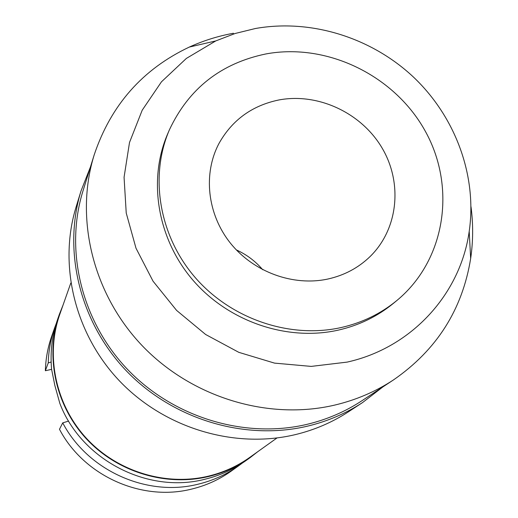 <?xml version="1.0" encoding="UTF-8"?>
<svg xmlns="http://www.w3.org/2000/svg" width="518" height="518" viewBox="0 0 518 518"><rect width="100%" height="100%" fill="white"/><g stroke="black" fill="none" stroke-linecap="round" stroke-linejoin="round"><path stroke-width="0.78" d="M45.357 370.733L48.232 362.937C48.575 350.783 50.719 339.037 54.681 327.7L51.664 336.299C47.792 347.384 45.694 358.864 45.357 370.733L51.606 369.353M62.73 422.876L59.479 429.273C83.897 475.971 141.841 501.903 191.945 489.005C206.242 485.508 219.302 479.564 231.132 471.173L238.552 465.883C226.457 474.469 213.086 480.542 198.452 484.116C147.151 497.306 87.762 470.713 62.73 422.876L68.603 421.082M242.191 463.176L238.552 465.883M48.232 362.937L51.133 362.011M54.681 327.7L56.268 323.452M59.363 314.342L57.699 319.094C52.091 335.224 50.052 351.942 51.586 369.263L54.889 385.619L59.861 403.457C81.216 459.699 147.656 494.185 204.96 479.234C219.936 475.582 233.605 469.366 245.979 460.593L250.084 457.666C237.561 466.55 223.718 472.837 208.553 476.534C165.417 486.888 116.647 471.859 85.865 438.299C55.128 404.681 44.937 355.49 59.363 314.342L63.002 305.206M257.841 451.631L250.084 457.666M70.804 283.035L59.784 314.355C45.351 355.374 55.484 404.441 86.117 437.982C116.796 471.464 165.436 486.467 208.456 476.139C223.614 472.455 237.445 466.161 249.954 457.264L276.968 437.975M81.002 190.993L76.081 207.038C58.191 265.242 74.896 334.227 119.833 381.287C164.847 428.263 234.343 449.1 295.04 434.686C314.4 430.037 332.213 422.397 348.497 411.765L362.542 402.57C345.759 413.532 327.382 421.399 307.407 426.178C244.768 441.012 172.915 419.425 126.36 370.862C79.863 322.215 62.561 250.977 81.002 190.993L90.41 167.042M382.931 386.875L362.542 402.57M94.205 154.837L82.984 190.928C64.485 250.336 81.456 321.031 127.473 369.34C173.549 417.579 244.794 439.063 306.921 424.371C326.916 419.586 345.299 411.68 362.056 400.654L393.602 379.836C375.731 391.595 356.106 400.013 334.719 405.089C268.279 420.7 191.789 397.526 142.249 345.739C92.774 293.874 74.475 218.169 94.205 154.837C110.904 105.089 142.605 69.166 189.316 47.067C203.399 40.644 218.11 36.04 233.456 33.256M470.998 206.701C473.29 224.061 473.18 241.323 470.661 258.501C462.432 309.511 436.745 349.961 393.602 379.836M347.131 362.108L311.208 366.401L274.534 363.118L238.792 352.331L205.627 334.486L176.593 310.399L153.037 281.183L136.001 248.213L126.23 213.027L124.067 177.24L129.513 142.463L142.204 110.204L161.467 81.812L186.363 58.424L215.76 40.928L235.133 33.489L255.387 28.516C310.988 18.642 371.432 37.516 413.61 77.214C455.587 117.1 477.279 176.029 469.204 231.397C460.502 293.9 411.791 347.798 347.131 362.108M169.457 129.714L167.728 133.722C147.662 180.044 157.362 238.934 193.11 280.374C228.872 321.788 287.367 341.589 338.332 330.115C359.11 325.349 377.473 316.42 393.427 303.341L396.801 300.563C380.743 313.727 362.25 322.708 341.33 327.505C290.009 339.044 231.093 319.088 195.059 277.376C159.045 235.638 149.268 176.34 169.457 129.714C188.837 88.494 221.011 63.235 265.98 53.93C327.693 42.508 395.538 76.004 425.887 132.284C456.487 188.41 445.079 260.755 396.801 300.563M327.972 279.008C344.328 275.343 358.339 267.884 370.007 256.63C398.206 229.176 402.913 183.165 382.083 148.012C361.376 112.782 317.884 92.482 278.671 100.006C252.098 105.575 232.245 119.982 219.114 143.227C202.888 173.536 207.187 214.012 230.335 243.039C253.477 272.067 293.188 286.59 327.972 279.008M236.357 249.916C246.62 254.565 255.413 261.176 262.73 269.742M215.76 40.928L189.316 47.067M469.204 231.397L470.661 258.501"/></g></svg>
